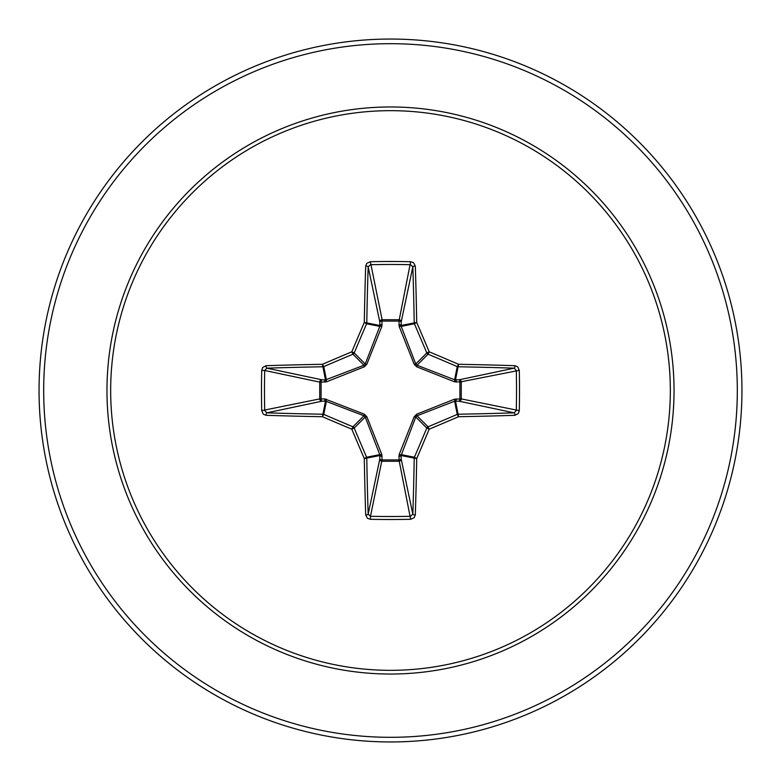 <?xml version="1.0" encoding="UTF-8"?>
<svg xmlns="http://www.w3.org/2000/svg" width="781" height="781" viewBox="0 0 781 781"><rect width="100%" height="100%" fill="white"/><g stroke="black" fill="none" stroke-linecap="round" stroke-linejoin="round"><path stroke-width="1.17" d="M365.703 514.962A2.323 0.82 178.1 0 0 368.173 514.142L379.791 459.13A2.323 0.791 -178.2 0 0 382.007 459.911L370.487 516.3A349.078 133.59 0 0 0 390.5 516.514A349.078 133.59 0 0 0 410.513 516.3L412.827 514.142A349.107 30.43 -90 0 0 414.223 458.125L401.092 455.508L401.209 459.13A2.323 2.138 -11.9 0 1 398.896 461.268L382.104 461.268A2.323 2.138 11.9 0 1 379.791 459.13L379.791 454.61L365.225 417.025L354.193 428.056A348.56 30.381 67.5 0 0 366.601 457.236A2.323 2.314 78.8 0 1 366.777 458.125A349.107 30.43 90 0 0 368.173 514.142L370.487 516.3L370.35 519.287L367.441 518.272L365.703 514.962A351.43 30.625 -90 0 1 364.297 458.574A350.874 30.576 -112.5 0 1 351.811 429.189A350.874 30.576 -157.5 0 1 322.426 416.703L323.764 414.399A348.56 30.381 22.5 0 0 352.944 426.807A2.323 2.314 45 0 1 354.193 428.056L351.811 429.189L352.944 426.807L363.975 415.775L325.492 401.092A2.323 0.791 88.2 0 1 324.701 398.876L364.268 414.174L366.826 416.732L381.821 454.513L382.007 459.911L398.993 459.911L399.179 454.513L414.174 416.732L416.732 414.174L454.513 399.179L459.911 398.993A2.323 0.791 -88.2 0 1 459.13 401.209L454.61 401.209L417.025 415.775L415.775 417.025L401.092 455.508A2.323 0.791 -1.8 0 1 398.876 456.299M261.713 410.65L319.732 398.896A2.323 2.138 78.1 0 0 321.87 401.209L325.492 401.092L322.426 416.703A351.43 30.625 180 0 1 266.038 415.297L263.314 414.184L261.713 410.65A351.401 134.478 -90 0 1 261.489 390.5A351.401 134.478 -90 0 1 261.713 370.35L264.7 370.487A349.078 133.59 90 0 0 264.486 390.5A349.078 133.59 90 0 0 264.7 410.513L266.858 412.827A349.107 30.43 0 0 0 322.875 414.223A2.323 2.314 11.2 0 1 323.764 414.399L326.39 401.209A2.323 0.703 110.9 0 1 326.487 399.179M399.179 454.513A2.323 0.703 -159.1 0 0 401.209 454.61L414.399 457.236L416.703 458.574L414.223 458.125A2.323 2.314 -78.8 0 1 414.399 457.236A348.56 30.381 -67.5 0 0 426.807 428.056A2.323 2.314 -45 0 1 428.056 426.807A348.56 30.381 -22.5 0 0 457.236 414.399A2.323 2.314 -11.2 0 1 458.125 414.223A349.107 30.43 0 0 0 514.142 412.827L459.13 401.209A2.323 2.138 -78.1 0 0 461.268 398.896L459.911 398.993L459.911 382.007L454.513 381.821L416.732 366.826L414.174 364.268L399.179 326.487L398.993 321.089A2.323 0.791 -178.2 0 1 401.209 321.87L401.209 326.39L415.775 363.975L417.025 365.225L454.61 379.791L459.13 379.791A2.323 2.138 -101.9 0 1 461.268 382.104L461.268 398.896L519.287 410.65L518.272 413.559L514.962 415.297A351.43 30.625 180 0 1 458.574 416.703A350.874 30.576 157.5 0 1 429.189 429.189A350.874 30.576 112.5 0 1 416.703 458.574A351.43 30.625 90 0 1 415.297 514.962L414.184 517.686L410.65 519.287A351.401 134.478 180 0 1 390.5 519.511A351.401 134.478 180 0 1 370.35 519.287M261.713 370.35L262.728 367.441L266.038 365.703A351.43 30.625 0 0 1 322.426 364.297A350.874 30.576 -22.5 0 1 351.811 351.811A350.874 30.576 -67.5 0 1 364.297 322.426A351.43 30.625 -90 0 1 365.703 266.038L366.816 263.314L370.35 261.713A351.401 134.478 0 0 1 390.5 261.489A351.401 134.478 0 0 1 410.65 261.713L398.993 321.089L382.007 321.089L382.104 319.732L398.896 319.732A2.323 2.138 -168.1 0 1 401.209 321.87L412.827 266.858L410.513 264.7A349.078 133.59 180 0 0 370.487 264.7L368.173 266.858A349.107 30.43 90 0 0 366.777 322.875A2.323 2.314 101.2 0 1 366.601 323.764A348.56 30.381 112.5 0 0 354.193 352.944A2.323 2.314 135 0 1 352.944 354.193A348.56 30.381 157.5 0 0 323.764 366.601A2.323 2.314 168.8 0 1 322.875 366.777A349.107 30.43 180 0 0 266.858 368.173L264.7 370.487L319.732 382.104A2.323 2.138 101.9 0 1 321.87 379.791A2.323 0.791 -88.2 0 0 321.089 382.007L321.089 398.993L324.701 398.876M266.038 365.703A2.323 0.82 88.1 0 0 266.858 368.173L321.87 379.791L325.492 379.908L363.975 365.225L365.225 363.975L379.791 326.39L379.791 321.87A2.323 0.791 -1.8 0 1 382.007 321.089L381.821 326.487L366.826 364.268L364.268 366.826L326.487 381.821L319.732 382.104L319.732 398.896L321.089 398.993A2.323 0.791 88.2 0 0 321.87 401.209L266.858 412.827A2.323 0.82 -88.1 0 0 266.038 415.297M390.5 110.668A279.832 279.832 0 0 1 670.332 390.5A279.832 279.832 0 0 1 390.5 670.332A279.832 279.832 0 0 1 110.668 390.5A279.832 279.832 0 0 1 390.5 110.668M410.65 261.713L413.559 262.728L415.297 266.038A2.323 0.82 178.1 0 0 412.827 266.858A349.107 30.43 -90 0 1 414.223 322.875A2.323 2.314 -101.2 0 0 414.399 323.764L401.209 326.39A2.323 0.703 159.1 0 0 399.179 326.487M514.962 415.297A2.323 0.82 88.1 0 0 514.142 412.827L516.3 410.513A349.078 133.59 -90 0 0 516.3 370.487L514.142 368.173A349.107 30.43 180 0 0 458.125 366.777A2.323 2.314 -168.8 0 1 457.236 366.601A348.56 30.381 -157.5 0 0 428.056 354.193L429.189 351.811A350.874 30.576 22.5 0 1 458.574 364.297A351.43 30.625 0 0 1 514.962 365.703L517.686 366.816L519.287 370.35A351.401 134.478 90 0 1 519.287 410.65M390.5 39.05A351.45 351.45 0 0 1 741.95 390.5A351.45 351.45 0 0 1 390.5 741.95A351.45 351.45 0 0 1 39.05 390.5A351.45 351.45 0 0 1 390.5 39.05A351.45 351.45 0 0 0 39.05 390.5A351.45 351.45 0 0 0 390.5 741.95M366.826 416.732L365.225 417.025L363.975 415.775L364.268 414.174M416.732 366.826L417.025 365.225L428.056 354.193A2.323 2.314 -135 0 1 426.807 352.944A348.56 30.381 -112.5 0 0 414.399 323.764L416.703 322.426L401.092 325.492A2.323 0.791 -178.2 0 0 398.876 324.701M365.703 266.038A2.323 0.82 1.9 0 1 368.173 266.858L379.791 321.87A2.323 2.138 168.1 0 1 382.104 319.732L370.35 261.713M414.174 416.732L415.775 417.025L426.807 428.056L429.189 429.189L428.056 426.807L417.025 415.775L416.732 414.174M415.297 514.962A2.323 0.82 1.9 0 1 412.827 514.142L401.209 459.13A2.323 0.791 -1.8 0 1 398.993 459.911L410.65 519.287M454.513 399.179A2.323 0.703 -110.9 0 1 454.61 401.209L457.236 414.399L458.574 416.703L455.508 401.092A2.323 0.791 -88.2 0 0 456.299 398.876M381.821 454.513A2.323 0.703 159.1 0 1 379.791 454.61L366.601 457.236L364.297 458.574L379.908 455.508A2.323 0.791 -178.2 0 0 382.124 456.299M519.287 370.35L459.911 382.007A2.323 0.791 88.2 0 0 459.13 379.791L514.142 368.173A2.323 0.82 -88.1 0 0 514.962 365.703M456.299 382.124A2.323 0.791 88.2 0 0 455.508 379.908L458.574 364.297L457.236 366.601L454.61 379.791A2.323 0.703 110.9 0 1 454.513 381.821M414.174 364.268L415.775 363.975L426.807 352.944L429.189 351.811A350.874 30.576 67.5 0 0 416.703 322.426A351.43 30.625 90 0 0 415.297 266.038M326.487 381.821A2.323 0.703 -110.9 0 1 326.39 379.791L323.764 366.601L322.426 364.297L325.492 379.908A2.323 0.791 -88.2 0 0 324.701 382.124M366.826 364.268L365.225 363.975L354.193 352.944L351.811 351.811L352.944 354.193L363.975 365.225L364.268 366.826M382.124 324.701A2.323 0.791 -1.8 0 0 379.908 325.492L364.297 322.426L366.601 323.764L379.791 326.39A2.323 0.703 -159.1 0 1 381.821 326.487M390.5 674.032A283.532 283.532 0 0 1 106.968 390.5A283.532 283.532 0 0 1 390.5 106.968A283.532 283.532 0 0 1 674.032 390.5A283.532 283.532 0 0 1 390.5 674.032M390.5 43.687A346.813 346.813 0 0 1 737.313 390.5A346.813 346.813 0 0 1 390.5 737.313A346.813 346.813 0 0 1 43.687 390.5A346.813 346.813 0 0 1 390.5 43.687"/></g></svg>
